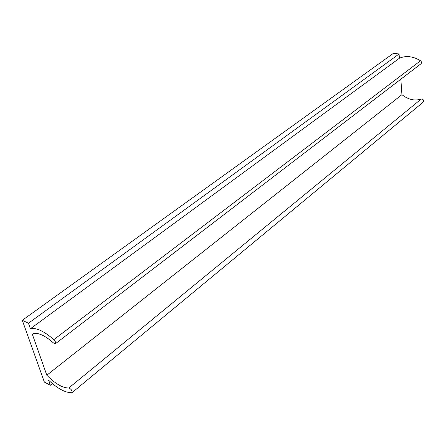 <?xml version="1.0" encoding="UTF-8"?>
<svg xmlns="http://www.w3.org/2000/svg" width="446" height="446" viewBox="0 0 446 446"><rect width="100%" height="100%" fill="white"/><g stroke="black" fill="none" stroke-linecap="round" stroke-linejoin="round"><path stroke-width="0.67" d="M50.37 385.272L48.575 380.198C57.606 388.639 65.356 392.815 71.817 392.72L72.135 392.591C72.23 390.534 71.115 389.001 68.796 387.998C62.635 388.048 55.31 383.783 46.813 375.214L32.274 334.087C37.235 331.991 44.299 334.94 53.47 342.935L55.494 343.66L421.002 63.761C421.81 62.802 421.643 61.804 420.506 60.767C413.068 56.224 406.022 55.388 399.376 58.259L399.081 53.988L393.511 53.258L22.3 320.312L44.366 382.094L50.37 385.272L52.411 383.632M55.494 343.66C55.995 342.74 55.438 341.407 53.827 339.668C44.115 331.138 36.299 327.498 30.389 328.752L399.376 58.259M30.389 328.752L28.438 323.227L399.081 53.988M28.438 323.227L22.3 320.312M72.135 392.591L423.265 102.101C424.001 100.211 423.31 99.19 421.186 99.045C414.685 101.125 408.268 99.664 401.93 94.669L400.848 79.198M46.813 375.214L401.93 94.669M53.827 339.668L420.506 60.767M68.796 387.998L421.186 99.045"/></g></svg>
